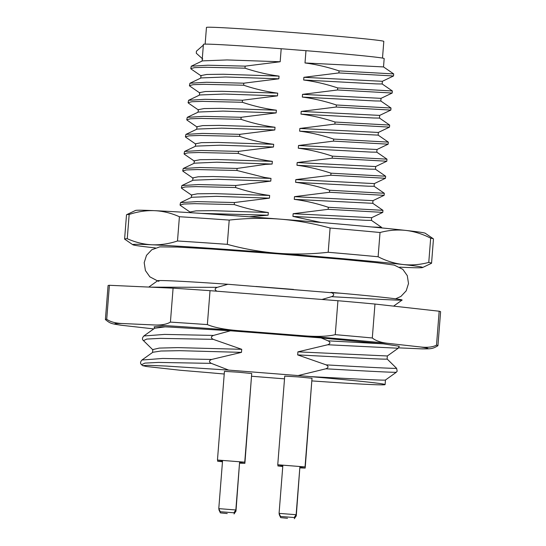 <?xml version="1.0" encoding="UTF-8"?>
<svg xmlns="http://www.w3.org/2000/svg" width="546" height="546" viewBox="0 0 546 546"><rect width="100%" height="100%" fill="white"/><g stroke="black" fill="none" stroke-linecap="round" stroke-linejoin="round"><path stroke-width="0.82" d="M399.754 267.151A145.4 2.771 -175.5 0 0 403.392 267.322A145.4 2.771 -175.5 0 0 422.556 267.54A145.4 2.771 -175.5 0 0 403.057 264.51A145.4 2.771 -175.5 0 0 277.354 253.235C260.599 251.89 243.912 248.928 227.3 244.349L229.211 220.093C246.362 218.168 263.308 217.854 280.037 219.137C296.799 220.488 313.486 223.45 330.098 228.023L328.187 252.279C311.029 254.204 294.089 254.525 277.354 253.235A145.4 2.771 -175.5 0 0 151.993 244.772A145.4 2.771 -175.5 0 0 132.808 244.738A145.4 2.771 -175.5 0 0 152.327 247.584A145.4 2.771 -175.5 0 0 155.392 247.918M227.3 244.349A153.952 2.935 -175.5 0 0 177.498 240.984C168.83 243.857 160.326 245.12 151.993 244.772C143.646 244.362 135.401 242.342 127.259 238.711L129.163 214.455C137.838 211.582 146.342 210.326 154.675 210.674A145.4 2.771 4.5 0 1 280.037 219.137A145.4 2.771 4.5 0 1 405.739 230.412A145.4 2.771 4.5 0 1 425.252 233.258L433.387 238.841A153.952 2.935 4.5 0 1 433.463 238.95L431.558 263.206A153.952 2.935 -175.5 0 0 428.767 262.421C420.024 264.728 411.452 265.424 403.057 264.51C394.642 263.541 386.329 260.954 378.119 256.763A153.952 2.935 -175.5 0 0 328.187 252.279M378.119 256.763L380.03 232.507C388.766 230.2 397.338 229.504 405.739 230.412C414.148 231.381 422.461 233.968 430.671 238.165L428.767 262.421M330.098 228.023A153.952 2.935 4.5 0 1 380.03 232.507M127.259 238.711A153.952 2.935 -175.5 0 0 124.597 239.046L126.508 214.79A153.952 2.935 4.5 0 1 126.597 214.701L135.51 210.456A145.4 2.771 4.5 0 1 154.675 210.674C163.022 211.084 171.267 213.104 179.409 216.728A153.952 2.935 4.5 0 1 229.211 220.093M179.409 216.728L177.498 240.984M124.597 239.046A153.952 2.935 -175.5 0 0 124.672 239.148L132.808 244.738M422.556 267.54L431.463 263.295A153.952 2.935 -175.5 0 0 431.558 263.206M430.671 238.165A153.952 2.935 4.5 0 1 433.387 238.841M126.597 214.701A153.952 2.935 4.5 0 1 129.163 214.455M305.972 50.682A90.663 1.727 4.5 0 1 384.172 58.558L383.517 66.933L305.002 62.961L305.972 50.682L281.197 48.737A90.663 1.727 4.5 0 0 203.412 44.335L202.095 61.043M305.002 62.961C316.216 64.421 327.559 67.069 339.046 70.884L338.882 72.932L303.876 77.307L382.371 81.299L393.529 75.969L393.68 73.915L383.504 66.912M382.384 81.293L382.173 83.982L376.371 83.893L303.665 80.009L303.876 77.307M303.665 80.009C314.885 81.477 326.235 84.118 337.701 87.933L337.544 89.981L302.532 94.356L381.026 98.348L392.178 93.032L392.349 90.97L382.159 83.961M381.04 98.341L380.828 101.03L375.034 100.949L302.32 97.058L302.532 94.356M302.32 97.058C313.534 98.526 324.877 101.167 336.363 104.982L336.2 107.03L301.194 111.411L379.682 115.397L390.847 110.067L390.997 108.012L380.815 101.01M379.702 115.39L379.49 118.079L373.689 117.997L300.983 114.107L301.194 111.411M300.983 114.107C312.21 115.581 323.56 118.223 335.019 122.031L334.862 124.079L299.85 128.46L378.344 132.453L378.146 135.135L299.638 131.156L299.85 128.46M299.638 131.156C310.845 132.623 322.195 135.265 333.681 139.087L333.517 141.127L298.512 145.509L376.999 149.502L388.151 144.178L388.322 142.124L378.132 135.115M377.02 149.495L376.808 152.184L371.007 152.095L298.293 148.205L298.512 145.509M298.293 148.205C309.514 149.679 320.864 152.32 332.337 156.136L332.173 158.183L297.167 162.558L375.662 166.55L386.821 161.22L386.971 159.159L376.788 152.163M375.675 166.544L375.464 169.233L369.662 169.144L296.956 165.261L297.167 162.558M296.956 165.261C308.183 166.728 319.526 169.369 330.992 173.184L330.835 175.232L295.823 179.607L374.317 183.599L385.469 178.276L385.64 176.221L375.45 169.212M374.331 183.593L374.119 186.282L368.325 186.2L295.611 182.309L295.823 179.607M295.611 182.309C306.838 183.777 318.188 186.418 329.654 190.233L329.491 192.281L294.485 196.656L372.973 200.648L384.138 195.318L384.288 193.264L374.106 186.261M294.274 199.358C305.501 200.826 316.844 203.467 328.31 207.282L382.951 210.326L372.768 203.31L294.274 199.358L294.485 196.656M328.31 207.282L328.146 209.33L293.141 213.711L371.635 217.697L382.78 212.38L382.944 210.312M371.649 217.69L371.437 220.379L365.636 220.297L292.929 216.407L293.141 213.711M292.929 216.407L321.041 222.475M249.304 216.782L268.1 215.206L268.311 212.51C257.077 211.036 245.727 208.395 234.268 204.579L234.432 202.532L269.437 198.157L269.656 195.454C258.429 193.987 247.079 191.346 235.613 187.531L235.776 185.483L270.782 181.108L270.993 178.405L264.387 177.416L236.957 170.482L237.114 168.434L265.411 164.394L272.126 164.053L272.338 161.357C261.125 159.889 249.781 157.248 238.295 153.433L238.459 151.385L273.464 147.004L273.676 144.308C262.449 142.834 251.105 140.192 239.639 136.377L239.803 134.336L274.809 129.955L275.02 127.259C263.814 125.792 252.464 123.15 240.984 119.328L241.141 117.288L276.153 112.906L276.365 110.203C265.138 108.736 253.788 106.095 242.322 102.279L242.485 100.232L277.491 95.857L277.702 93.154C266.475 91.687 255.132 89.046 243.666 85.231L243.823 83.183L278.835 78.808L279.047 76.106C267.82 74.638 256.47 71.997 245.004 68.182L245.168 66.134L280.173 61.753L281.197 48.737M339.046 70.884L393.686 73.922M338.882 72.932L393.516 75.976M337.701 87.933L392.349 90.97M337.544 89.981L392.178 93.032M336.363 104.982L391.004 108.026M336.2 107.03L390.834 110.08M334.862 124.079L389.503 127.116L378.344 132.453M335.019 122.031L389.667 125.075L379.477 118.059M333.681 139.087L388.322 142.124M333.517 141.127L388.151 144.178M332.337 156.136L386.978 159.173M332.173 158.183L386.807 161.227M330.992 173.184L385.64 176.221M330.835 175.232L385.469 178.276M329.654 190.233L384.295 193.27M329.491 192.281L384.125 195.331M328.146 209.33L382.78 212.38M371.792 226.979L381.613 227.375L371.423 220.359M268.1 215.206L200.983 213.37M190.165 212.674L190.22 211.985L196.048 210.858L212.578 210.654L268.311 212.51M190.513 212.387L180.33 205.385L180.043 204.989L183.838 204.027L194.745 203.665L234.268 204.579M180.043 204.989L180.549 202.6L197.058 201.617L234.432 202.532M269.437 198.157L216.298 196.335L191.701 197.277L180.549 202.6M191.359 197.44L191.557 194.929L197.393 193.81L213.923 193.605L269.656 195.454M191.858 195.331L181.675 188.336L181.381 187.94L185.176 186.978L196.082 186.616L235.613 187.531M181.381 187.94L181.893 185.551L198.403 184.562L235.776 185.483M270.782 181.108L217.642 179.286L193.045 180.228L181.893 185.551M192.704 180.392L192.902 177.88L198.171 176.795L213.165 176.535L270.993 178.405M193.195 178.283L183.019 171.287L182.726 170.891L186.52 169.929L197.427 169.567L236.957 170.482M182.726 170.891L183.238 168.502L199.747 167.513L237.114 168.434M272.126 164.053L216.782 162.203L194.383 163.179L183.238 168.502M194.042 163.343L194.24 160.831L200.075 159.705L216.605 159.5L272.338 161.357M194.54 161.234L184.357 154.231L184.07 153.842L187.858 152.88L198.771 152.511L238.295 153.433M184.07 153.842L184.575 151.454L201.085 150.464L238.459 151.385M273.464 147.004L220.325 145.188L195.727 146.13L184.575 151.454M195.386 146.294L195.584 143.782L201.419 142.656L217.95 142.451L273.676 144.308M195.877 144.185L185.701 137.183L185.408 136.787L189.203 135.831L200.109 135.463L239.639 136.377M185.408 136.793L185.92 134.398L202.43 133.415L239.803 134.336M274.809 129.955L221.669 128.133L197.072 129.081L185.92 134.398M196.731 129.245L196.929 126.733L202.757 125.607L219.287 125.403L275.02 127.259M197.222 127.136L187.039 120.134L186.752 119.738L190.547 118.775L201.454 118.414L240.984 119.328M186.752 119.738L187.264 117.349L203.767 116.366L241.141 117.288M276.153 112.906L223.007 111.084L198.41 112.032L187.264 117.349M198.068 112.189L198.266 109.685L204.102 108.558L220.632 108.354L276.365 110.203M198.567 110.08L188.384 103.085L188.09 102.689L191.885 101.727L202.791 101.365L242.322 102.279M188.09 102.689L188.602 100.3L205.112 99.317L242.485 100.232M277.491 95.857L224.351 94.035L199.754 94.977L188.602 100.3M199.413 95.141L199.611 92.629L205.446 91.51L221.969 91.305L277.702 93.154M199.904 93.032L189.728 86.036L189.435 85.64L193.229 84.678L204.136 84.316L243.666 85.231M189.435 85.64L189.947 83.251L206.456 82.262L243.823 83.183M278.835 78.808L225.696 76.986L201.092 77.928L189.947 83.251M200.751 78.092L200.948 75.58L206.784 74.461L223.314 74.249L279.047 76.106M191.066 68.987L190.779 68.591L194.567 67.629L205.48 67.267L245.004 68.182M190.779 68.591L191.284 66.203L207.794 65.213L245.168 66.134M280.173 61.753L227.034 59.937L202.436 60.879L191.284 66.203M202.784 59.057L196.28 53.221L196.437 51.174L203.344 45.134M205.139 44.137L206.456 27.416A88.95 1.699 4.5 0 1 294.929 32.678A88.95 1.699 -175.5 0 1 383.811 41.373L382.493 58.094M216.994 291.257C214.441 289.81 214.544 288.5 217.301 287.339L227.894 284.268L331.859 292.752C334.411 294.198 334.302 295.502 331.552 296.669L321.976 299.474M227.894 284.268C179.368 280.862 150.334 279.627 158.947 281.272M331.552 296.669C376.385 299.249 399.87 300.409 401.993 300.136C404.497 299.529 377.962 296.539 340.902 293.25L330.992 292.369M152.566 352.45L152.791 349.577L159.296 348.082L177.798 347.618L241.721 349.303L213.206 339.339C210.66 337.892 210.763 336.582 213.513 335.421L230.446 330.787L241.039 331.62A117.69 2.245 -175.5 0 1 301.201 336.35L321.13 337.919L328.078 340.834C330.623 342.274 330.521 343.584 327.764 344.751L297.911 351.856L297.672 354.914L326.18 364.871C328.733 366.318 328.631 367.622 325.873 368.796L298.109 375.566L310.381 376.617C354.627 378.869 385.858 380.658 385.469 379.989L385.107 384.589A117.178 2.239 -175.5 0 0 310.381 376.617M224.229 374.01A117.178 2.239 -175.5 0 1 208.319 372.604L180.282 370.256L146.642 366.523L142.581 365.643L148.157 365.322L165.875 366.032L228.713 370.106L298.109 375.566M228.713 370.106L211.316 363.377C208.763 361.93 208.872 360.626 211.623 359.459L241.482 352.361L179.832 350.682L160.954 351.017L152.805 352.279L141.953 360.019C140.226 361.95 140.104 363.5 141.591 364.667L142.581 365.643M241.721 349.303L241.482 352.361M173.089 288.172A166.783 3.18 4.5 0 1 210.033 290.67L207.364 324.597A166.783 3.18 -175.5 0 0 170.42 322.106L173.089 288.172L109.398 285.292A166.783 3.18 -175.5 0 0 108.067 285.585L105.398 319.512A166.783 3.18 -175.5 0 0 105.433 319.587C110.394 323.676 111.275 323.662 120.871 325.198L153.754 328.904M398.614 347.857L422.174 348.887C431.019 348.867 432.296 349.058 437.885 345.755A166.783 3.18 -175.5 0 0 437.933 345.686L440.602 311.759A166.783 3.18 -175.5 0 0 439.175 311.22L374.972 304.047A166.783 3.18 -175.5 0 0 337.933 300.723L210.033 290.67M207.364 324.597C214.68 327.675 225.621 329.736 240.179 330.78L301.877 335.633C316.427 336.875 327.552 336.548 335.258 334.657A166.783 3.18 4.5 0 1 372.304 337.981C375.88 340.881 381.32 342.697 388.636 343.414A157.03 2.996 -175.5 0 0 301.877 335.633M109.398 285.292L106.723 319.226C110.272 321.874 115.67 323.321 122.925 323.546L153.651 324.938C160.893 325.361 166.482 324.42 170.42 322.106M439.175 311.22L436.507 345.154C432.541 347.215 426.904 347.788 419.608 346.874L388.636 343.414M154.552 327.197A117.69 2.245 -175.5 0 1 154.061 326.945A117.69 2.245 -175.5 0 1 170.345 327.088L230.446 330.787M321.13 337.919L383.401 343.844L399.283 346.246L398.198 348.232L327.764 344.751M337.933 300.723L335.258 334.657M374.972 304.047L372.304 337.981M437.933 345.686A166.783 3.18 -175.5 0 0 436.507 345.154M106.723 319.226A166.783 3.18 -175.5 0 0 105.398 319.512M165.069 326.863L154.695 328.235L143.851 335.974C142.117 337.913 142.001 339.462 143.482 340.629L152.982 349.966M312.039 380.917A117.178 2.239 -175.5 0 0 385.107 384.589M284.514 378.849L251.74 376.269M251.638 374.617L244.888 463.342L239.755 463.144M311.93 379.361L305.18 468.086L300.047 467.888M282.855 465.376L277.75 464.769L284.732 376.112L298.341 376.917L312.019 378.255L305.037 466.919L299.904 466.721M222.563 460.633L217.458 460.032L224.44 371.369L238.049 372.181L251.726 373.519L244.745 462.175L239.612 461.977M387.114 358.975L396.621 368.338L387.121 359.009C387.762 359.759 348.812 357.453 297.672 354.914M297.911 351.856L387.346 355.972L387.128 359.002M340.902 293.25L331.859 292.752M383.401 343.844L328.078 340.834M222.468 461.779L217.601 461.199L222.502 461.384M239.558 462.715L244.888 463.342M239.544 462.885L235.974 511.138L235.128 511.001M227.232 513.554L220.393 512.885L227.232 513.554M219.335 509.78L218.926 509.8L220.393 512.885M282.76 466.523L277.894 465.936L282.794 466.12M299.85 467.458L305.18 468.086M299.836 467.629L296.266 515.881L295.42 515.745M287.524 518.297L280.685 517.628L287.524 518.297M279.627 514.523L279.218 514.537L280.685 517.628M277.75 464.769L305.037 466.919M279.074 513.37L282.869 465.172L299.925 466.516L296.13 514.714L279.074 513.37L280.548 516.461L294.192 517.533L280.548 516.461M217.458 460.032L244.745 462.175M218.782 508.626L222.577 460.435L239.633 461.773L235.838 509.971L218.782 508.626L220.256 511.718L233.9 512.79L220.256 511.718M264.387 177.416L264.578 178.119M265.704 163.766L265.411 164.394M153.651 324.938A157.03 2.996 4.5 0 1 240.179 330.78M419.608 346.874A157.03 2.996 4.5 0 1 419.84 348.812M123.157 325.484A157.03 2.996 4.5 0 1 122.925 323.546M213.513 335.421L164.605 334.411L143.851 335.974M213.206 339.339L160.381 338.37L146.778 339.073L143.482 340.629M211.623 359.459L162.715 358.456L141.953 360.019M211.316 363.377L158.49 362.414L144.888 363.11L141.591 364.667M396.314 372.256C394.137 372.529 370.659 371.369 325.873 368.796M385.456 380.009L396.3 372.27L397.174 371.191L396.621 368.338C394.451 368.605 370.966 367.451 326.18 364.871M217.301 287.339L150.348 287.148M389.503 127.116L389.667 125.075M372.782 203.33L372.993 200.641M381.613 227.375L381.572 227.914M191.066 68.98L201.249 75.983M157.494 280.856L149.857 276.836L145.413 270.543L144.192 262.66L146.505 255.344L151.795 249.747L159.753 246.881L177.3 247.058L211.555 249.031L278.03 253.863L344.048 259.459L377.279 262.762L394.267 265.11L402.839 269.355L407.282 275.648L408.51 283.531L406.19 290.847L400.9 296.444L395.577 298.819M255.992 286.473L293.502 289.421M398.198 348.232L387.346 355.972M154.586 326.781L154.457 328.405M393.598 306.129L402.027 300.116M148.785 287.073L157.617 280.767M396.614 368.318L397.174 371.191M217.601 461.199L217.69 460.094M234.036 513.957L235.974 511.138M218.98 509.043L218.926 509.8M277.894 465.936L277.975 464.837M294.328 518.7L296.266 515.881M279.272 513.786L279.218 514.537M294.192 517.533L296.13 514.714M233.9 512.79L235.838 509.971"/></g></svg>
